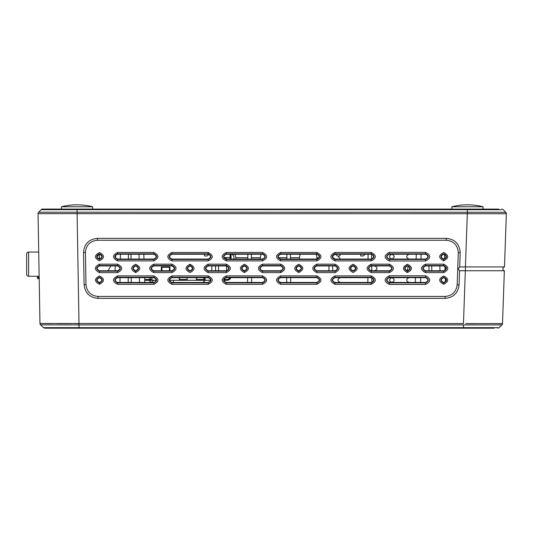 <?xml version="1.0" encoding="UTF-8"?>
<svg xmlns="http://www.w3.org/2000/svg" width="533" height="533" viewBox="0 0 533 533"><rect width="100%" height="100%" fill="white"/><g stroke="black" fill="none" stroke-linecap="round" stroke-linejoin="round"><path stroke-width="0.8" d="M97.126 267.773L97.126 268.938M99.471 253.808L99.471 253.808C95.827 255.7 95.827 257.586 99.471 259.464C103.109 257.586 103.116 255.7 99.471 253.808L99.471 258.298L97.712 258.298M39.029 278.679A1.173 0.446 -90 0 1 38.583 277.513L37.43 277.513A1.173 0.446 90 0 0 37.87 278.679L39.189 278.679L37.87 278.679M37.43 277.513L37.43 276.261M38.583 277.513L38.583 276.261M108.012 270.771L110.871 265.94M161.939 267.006L169.554 267.006L161.746 267.006L161.746 270.771L161.746 267.006L169.554 267.006L169.554 270.771L169.554 267.006M161.939 270.771L161.939 267.28L169.554 267.28M169.361 270.771L169.554 267.073M196.297 280.278L169.527 280.278M152.178 280.278L144.729 280.278M179.508 277.653L179.508 279.499M196.69 277.653L196.69 279.499M202.866 282.483L205.272 280.278L205.865 280.278L187.123 280.278L187.123 277.653M230.642 277.653A3.904 3.904 0 0 1 226.951 280.278L224.606 280.278M226.951 280.278L227.145 280.278A3.904 3.904 0 0 0 230.836 277.653M227.145 280.278L226.365 280.278M170.14 280.278L179.315 280.278L169.947 280.278L169.947 278.706M178.728 280.278L179.315 280.278L179.315 277.653M187.323 280.278L196.497 280.278L196.497 277.653M231.049 259.058L231.049 254.228M224.04 257.519L230.076 257.519M161.939 267.28L169.361 267.073M153.158 280.278L156.222 280.278L151.985 280.278L151.985 277.653M205.865 280.278L210.575 280.278L205.085 280.278L205.085 277.653M151.985 279.499L144.703 279.499M169.947 279.499L169.594 279.499M187.123 279.499L179.315 279.499M205.085 279.499L196.497 279.499M226.951 279.499A3.125 3.125 0 0 0 229.803 277.653A3.125 3.125 0 0 1 226.951 279.499A3.125 3.125 0 0 0 229.803 277.653A3.125 3.125 0 0 1 226.951 279.499L223.94 279.499M169.947 270.771L169.947 267.006L161.352 267.006L161.352 270.771M218.557 265.94L218.557 270.771M210.575 280.278L205.085 280.278M156.222 280.278L151.985 280.278M169.947 280.278L170.727 280.278M187.123 280.278L188.296 280.278M230.076 254.228L230.076 259.058M230.856 259.058L230.856 254.228M443.689 275.981C449.013 278.732 449.006 281.484 443.689 284.236C438.366 281.484 438.366 278.732 443.689 275.981M443.689 282.896C447.334 281.011 447.334 279.125 443.689 277.233L443.689 277.233C440.045 279.125 440.045 281.011 443.689 282.896L443.689 284.236M443.689 252.555C449.013 255.307 449.006 258.059 443.689 260.804C438.366 258.059 438.366 255.307 443.689 252.555M443.689 259.464C447.334 257.586 447.334 255.7 443.689 253.808L443.689 253.808C440.045 255.7 440.045 257.586 443.689 259.464L443.689 260.804M407.459 264.268C412.775 267.02 412.775 269.771 407.452 272.516C402.129 269.771 402.129 267.02 407.459 264.268M407.452 271.177C411.096 269.298 411.096 267.413 407.459 265.521L407.452 265.521C403.807 267.413 403.807 269.298 407.452 271.177L407.452 272.516M353.106 264.268C358.423 267.02 358.423 269.771 353.106 272.516C347.776 269.771 347.783 267.02 353.106 264.268M353.106 271.177C356.75 269.298 356.75 267.413 353.106 265.521L353.106 265.521C349.461 267.413 349.461 269.298 353.106 271.177M298.76 264.268C304.077 267.02 304.077 269.771 298.753 272.516C293.43 269.771 293.43 267.02 298.76 264.268M298.753 271.177C302.398 269.298 302.398 267.413 298.753 265.521L298.753 265.521C295.109 267.413 295.109 269.298 298.753 271.177L298.753 272.516M244.407 264.268C249.724 267.02 249.724 269.771 244.4 272.516C239.077 269.771 239.077 267.02 244.407 264.268M244.4 271.177C248.045 269.298 248.045 267.413 244.407 265.521L244.4 265.521C240.756 267.413 240.756 269.298 244.4 271.177L244.4 272.516M190.054 264.268C195.371 267.02 195.371 269.771 190.054 272.516C184.724 269.771 184.731 267.02 190.054 264.268L190.054 265.521C186.41 267.413 186.41 269.298 190.054 271.177C193.699 269.298 193.699 267.413 190.054 265.521M135.708 264.268C141.025 267.02 141.025 269.771 135.702 272.516C130.378 269.771 130.378 267.02 135.708 264.268M135.702 271.177C139.346 269.298 139.346 267.413 135.708 265.521L135.702 265.521C132.057 267.413 132.057 269.298 135.702 271.177L135.702 272.516M99.471 275.981C104.788 278.732 104.788 281.484 99.471 284.236C94.141 281.484 94.148 278.732 99.471 275.981M99.471 282.896C103.109 281.011 103.116 279.125 99.471 277.233L99.471 277.233C95.827 279.125 95.827 281.011 99.471 282.896L99.471 284.236M99.471 252.555C104.788 255.307 104.788 258.059 99.471 260.804C94.141 258.059 94.148 255.307 99.471 252.555M391.842 254.228C388.73 255.833 388.73 257.446 391.842 259.058C394.96 257.446 394.96 255.84 391.842 254.228M391.842 277.653C388.73 279.259 388.73 280.871 391.842 282.483C394.96 280.878 394.96 279.265 391.842 277.653M151.325 277.653L148.98 279.499M148.92 280.278L151.325 282.483L153.737 280.278M99.471 259.058C102.583 257.446 102.583 255.84 99.471 254.228C96.353 255.833 96.353 257.446 99.471 259.058M443.689 259.058C446.801 257.446 446.801 255.84 443.689 254.228C440.571 255.833 440.571 257.446 443.689 259.058M99.471 282.483C102.583 280.878 102.583 279.265 99.471 277.653C96.353 279.259 96.353 280.871 99.471 282.483M135.702 270.771C138.82 269.158 138.82 267.553 135.702 265.94C132.59 267.546 132.59 269.158 135.702 270.771M190.054 270.771C193.166 269.158 193.166 267.553 190.054 265.94C186.936 267.546 186.936 269.158 190.054 270.771M244.4 270.771C247.519 269.158 247.519 267.553 244.4 265.94C241.289 267.546 241.289 269.158 244.4 270.771M298.753 270.771C301.871 269.158 301.871 267.553 298.753 265.94C295.642 267.546 295.642 269.158 298.753 270.771M353.106 270.771C356.217 269.158 356.217 267.553 353.106 265.94C349.988 267.546 349.988 269.158 353.106 270.771M407.452 270.771C410.57 269.158 410.57 267.553 407.452 265.94C404.34 267.546 404.34 269.158 407.452 270.771M443.689 282.483C446.801 280.878 446.801 279.265 443.689 277.653C440.571 279.259 440.571 280.871 443.689 282.483M465.629 323.571L502.512 323.558L504.358 270.744L459.559 270.744L458.114 268.852L459.693 266.926L460.186 252.762C459.613 244.047 454.995 239.25 446.341 238.371L97.392 238.371C88.851 239.217 84.227 243.934 83.534 252.515L85.427 252.415L85.986 284.595C86.819 291.764 90.837 295.715 98.039 296.455L445.128 296.455C452.217 295.762 456.235 291.877 457.174 284.802L458.3 252.622L460.186 252.762M459.559 270.744L459.066 284.942C458.02 293.13 453.376 297.607 445.128 298.36L98.039 298.36C89.677 297.574 85.027 293.017 84.094 284.695L83.534 252.515M465.402 270.744L465.402 266.926L459.693 266.926M465.402 266.926L467.328 213.726L38.05 213.653L39.968 323.478L463.463 323.558L465.336 270.744M38.05 213.653A1.952 1.952 179 0 1 38.636 212.221L41.241 209.662L38.636 212.221L467.361 212.274L467.354 213.726L506.35 213.726L504.491 266.926L465.469 266.926M498.535 213.786L499.881 213.78M494.144 328.188L44.812 328.188L43.459 327.642L79.011 327.655L79.011 324.91L40.568 324.85A1.952 1.952 -1 0 1 39.968 323.478L39.189 278.679M45.232 328.188L52.134 328.188M48.31 328.188L58.93 328.188M68.451 328.188L79.011 328.188L79.011 327.655L497.702 327.662M119.972 282.483L120.045 277.653M120.351 259.058L120.431 254.228M139.026 254.228L139.106 259.058M139.406 277.653L139.486 282.483M420.617 282.483L420.69 277.653M420.997 259.058L421.077 254.228M439.865 265.94L439.945 270.771M28.602 252.056L28.602 276.261A1.952 1.952 0 0 1 26.65 274.308L26.65 254.008A1.952 1.952 0 0 1 28.602 252.056L38.722 252.056L38.076 214.959M205.085 279.119L202.866 277.653M235.786 259.058L235.952 257.712L247.805 257.712M409.024 277.653C405.906 279.259 405.906 280.871 409.024 282.483M409.024 254.228C405.906 255.833 405.906 257.446 409.024 259.058M408.238 266.074L407.399 270.144M337.989 255.96L340.307 259.058M374.666 270.771C377.784 269.165 377.784 267.553 374.666 265.94M316.869 260.897L280.638 260.897C275.195 258.092 275.195 255.28 280.638 252.462L316.869 252.462C322.312 255.274 322.312 258.085 316.869 260.897L316.869 259.464C320.513 257.579 320.513 255.7 316.869 253.808L280.638 253.808C276.993 255.7 276.993 257.586 280.638 259.464L316.869 259.464L316.869 259.058C319.987 257.452 319.987 255.84 316.869 254.228L280.638 254.228C277.52 255.833 277.52 257.446 280.638 259.058L316.869 259.058L316.968 257.712L319.034 257.712M290.472 257.712L299.399 257.712L299.513 259.058M340.307 277.653C337.189 279.259 337.189 280.871 340.307 282.483M247.592 282.483L247.632 277.653M247.798 259.058L247.838 254.228M251.616 282.483L251.576 277.653M251.409 259.058L251.369 254.228M286.661 282.483L286.701 277.653M286.867 259.058L286.907 254.228M290.685 282.483L290.645 277.653M290.478 259.058L290.438 254.228M61.402 206.764L92.635 206.764A63.447 63.447 0 0 0 61.402 206.764L61.402 209.103L45.785 209.076L77.005 209.103M117.586 265.94L99.471 265.94C96.353 267.546 96.353 269.158 99.471 270.771L117.586 270.771C120.705 269.165 120.705 267.553 117.586 265.94L117.586 265.521L99.471 265.521C95.827 267.413 95.827 269.298 99.471 271.177L117.586 271.177C121.224 269.298 121.224 267.413 117.586 265.521L117.586 264.175C123.03 266.986 123.03 269.798 117.586 272.61L99.471 272.61C94.028 269.805 94.028 266.993 99.471 264.175L117.586 264.175M171.939 265.94L153.817 265.94C150.706 267.546 150.706 269.158 153.817 270.771L171.939 270.771C175.051 269.165 175.051 267.553 171.939 265.94L171.939 265.521L153.817 265.521C150.179 267.413 150.179 269.298 153.817 271.177L171.939 271.177C175.577 269.298 175.577 267.413 171.939 265.521L171.939 264.175C177.376 266.986 177.376 269.798 171.939 272.61L153.817 272.61C148.381 269.805 148.381 266.993 153.817 264.175L171.939 264.175M211.808 265.94L208.17 265.94C205.052 267.546 205.052 269.158 208.17 270.771L211.768 270.771L211.808 265.94L215.545 265.94L215.585 270.771L226.285 270.771C229.403 269.165 229.403 267.553 226.285 265.94L215.545 265.94M332.812 281.111L334.99 282.483L371.221 282.483C374.339 280.878 374.339 279.265 371.221 277.653L334.99 277.653L332.792 279.059L332.812 281.111L332.792 279.059M332.719 270.771L334.99 270.771C338.102 269.165 338.102 267.553 334.99 265.94L332.679 265.94L332.719 270.771L328.901 270.771L328.941 265.94L316.869 265.94C313.757 267.546 313.757 269.158 316.869 270.771L328.901 270.771M332.599 257.006L334.99 259.058L371.221 259.058C374.339 257.452 374.339 255.84 371.221 254.228L334.99 254.228L332.592 256.32L332.599 257.006L332.592 256.32M280.638 265.94L262.522 265.94C259.404 267.546 259.404 269.158 262.522 270.771L280.638 270.771C283.756 269.165 283.756 267.553 280.638 265.94L280.638 265.521L262.522 265.521C258.878 267.413 258.878 269.298 262.522 271.177L280.638 271.177C284.276 269.298 284.276 267.413 280.638 265.521L280.638 264.175C286.081 266.986 286.081 269.798 280.638 272.61L262.522 272.61C257.079 269.805 257.079 266.993 262.522 264.175L280.638 264.175M389.337 265.94L371.221 265.94C368.103 267.546 368.103 269.158 371.221 270.771L389.337 270.771C392.455 269.165 392.455 267.553 389.337 265.94L389.337 265.521L371.221 265.521C367.583 267.413 367.583 269.298 371.221 271.177L389.337 271.177C392.981 269.298 392.981 267.413 389.337 265.521L389.337 264.175C394.78 266.986 394.78 269.798 389.337 272.61L371.221 272.61C365.778 269.805 365.778 266.993 371.221 264.175L389.337 264.175M443.689 265.94L425.574 265.94C422.456 267.546 422.456 269.158 425.574 270.771L443.689 270.771C446.807 269.165 446.807 267.553 443.689 265.94L443.689 265.521L425.574 265.521C421.929 267.413 421.929 269.298 425.574 271.177L443.689 271.177C447.327 269.298 447.327 267.413 443.689 265.521L443.689 264.175C449.126 266.986 449.126 269.798 443.689 272.61L425.574 272.61C420.131 269.805 420.131 266.993 425.574 264.175L443.689 264.175M425.574 254.228L389.337 254.228C386.218 255.833 386.218 257.446 389.337 259.058L425.574 259.058C428.685 257.452 428.685 255.84 425.574 254.228L425.574 253.815L389.337 253.815C385.705 255.7 385.705 257.586 389.337 259.458L425.574 259.458C429.205 257.579 429.205 255.7 425.574 253.815L425.574 252.369C431.137 255.24 431.137 258.119 425.574 260.997L389.337 260.997C383.767 258.125 383.767 255.247 389.337 252.369L425.574 252.369M208.17 254.228L171.939 254.228C168.821 255.833 168.821 257.446 171.939 259.058L208.17 259.058C211.288 257.452 211.288 255.84 208.17 254.228L208.17 253.808L171.939 253.808C168.295 255.7 168.295 257.586 171.939 259.464L208.17 259.464C211.808 257.579 211.808 255.7 208.17 253.808L208.17 252.462C213.613 255.274 213.613 258.085 208.17 260.897L171.939 260.897C166.496 258.092 166.496 255.28 171.939 252.462L208.17 252.462M262.522 254.228L226.285 254.228C223.167 255.833 223.167 257.446 226.285 259.058L262.522 259.058C265.634 257.452 265.634 255.84 262.522 254.228L262.522 253.808L226.285 253.808C222.647 255.7 222.647 257.586 226.285 259.464L262.522 259.464C266.16 257.579 266.16 255.7 262.522 253.808L262.522 252.462C267.959 255.274 267.959 258.085 262.522 260.897L226.285 260.897C220.849 258.092 220.849 255.28 226.285 252.462L262.522 252.462M153.817 254.228L117.586 254.228C114.468 255.833 114.468 257.446 117.586 259.058L153.817 259.058C156.935 257.452 156.935 255.84 153.817 254.228L153.817 253.808L117.586 253.808C113.942 255.7 113.942 257.586 117.586 259.464L153.817 259.464C157.462 257.579 157.462 255.7 153.817 253.808L153.817 252.462C159.26 255.274 159.26 258.085 153.817 260.897L117.586 260.897C112.143 258.092 112.143 255.28 117.586 252.462L153.817 252.462M208.17 277.653L171.939 277.653C168.821 279.259 168.821 280.871 171.939 282.483L208.17 282.483C211.288 280.878 211.288 279.265 208.17 277.653L208.17 277.24L171.939 277.24C168.295 279.125 168.295 281.011 171.939 282.89L208.17 282.89C211.808 281.011 211.808 279.125 208.17 277.24L208.17 275.894C213.613 278.699 213.613 281.511 208.17 284.322L171.939 284.322C166.496 281.517 166.496 278.706 171.939 275.894L208.17 275.894M262.522 277.653L226.285 277.653C223.167 279.259 223.167 280.871 226.285 282.483L262.522 282.483C265.634 280.878 265.634 279.265 262.522 277.653L262.522 277.24L226.285 277.24C222.647 279.125 222.647 281.011 226.285 282.89L262.522 282.89C266.16 281.011 266.16 279.125 262.522 277.24L262.522 275.894C267.959 278.699 267.959 281.511 262.522 284.322L226.285 284.322C220.849 281.517 220.849 278.706 226.285 275.894L262.522 275.894M316.869 277.653L280.638 277.653C277.52 279.259 277.52 280.871 280.638 282.483L316.869 282.483C319.987 280.878 319.987 279.265 316.869 277.653L316.869 277.24L280.638 277.24C276.993 279.125 276.993 281.011 280.638 282.89L316.869 282.89C320.513 281.011 320.513 279.125 316.869 277.24L316.869 275.894C322.312 278.699 322.312 281.511 316.869 284.322L280.638 284.322C275.195 281.517 275.195 278.706 280.638 275.894L316.869 275.894M153.817 277.653L117.586 277.653C114.468 279.259 114.468 280.871 117.586 282.483L153.817 282.483C156.935 280.878 156.935 279.265 153.817 277.653L153.817 277.24L117.586 277.24C113.942 279.125 113.942 281.011 117.586 282.89L153.817 282.89C157.462 281.011 157.462 279.125 153.817 277.24L153.817 275.894C159.26 278.699 159.26 281.511 153.817 284.322L117.586 284.322C112.143 281.517 112.143 278.706 117.586 275.894L153.817 275.894M425.574 277.653L389.337 277.653C386.218 279.259 386.218 280.871 389.337 282.483L425.574 282.483C428.685 280.878 428.685 279.265 425.574 277.653L425.574 277.24L389.337 277.24C385.705 279.132 385.705 281.011 389.337 282.883L425.574 282.883C429.205 281.004 429.205 279.125 425.574 277.24L425.574 275.794C431.137 278.666 431.137 281.544 425.574 284.429L389.337 284.429C383.767 281.551 383.767 278.672 389.337 275.794L425.574 275.794M43.833 209.103L42.027 209.103L41.241 209.662L41.874 209.089L498.695 209.103M251.396 257.712L260.351 257.712L260.464 259.058M278.473 257.712L286.874 257.712M266.054 265.94L272.223 265.94M501.76 323.591L499.541 323.611M475.323 323.598L467.374 323.578M77.078 212.274L78.997 323.558L74.227 323.571M71.282 323.571L57.251 323.578M51.341 323.571L40.701 323.511M40.135 323.491L40.568 324.85L39.968 323.478M499.008 327.655L497.669 328.188L498.781 327.842L501.906 324.91L499.008 327.655L501.906 324.91L502.512 323.564A1.952 1.952 2 0 1 501.906 324.91L79.011 324.91L79.011 323.558M495.85 327.662L493.958 327.662M43.459 327.642L44.812 328.188L43.459 327.642L40.568 324.85M45.538 327.648L44.532 327.648M44.512 327.648L43.846 327.648M501.906 324.91L502.512 323.564A1.952 1.952 -178 0 1 502.506 323.671M40.022 323.897L39.968 323.491L40.022 323.897M226.285 264.175C231.728 266.986 231.728 269.798 226.285 272.61L208.17 272.61C202.727 269.805 202.727 266.993 208.17 264.175L226.285 264.175L226.285 265.521L208.17 265.521C204.532 267.413 204.532 269.298 208.17 271.177L226.285 271.177C229.93 269.298 229.93 267.413 226.285 265.521L226.285 265.94M316.869 272.61C311.432 269.805 311.432 266.993 316.869 264.175L334.99 264.175C340.427 266.986 340.427 269.798 334.99 272.61L316.869 272.61L316.869 271.177L334.99 271.177C338.628 269.298 338.628 267.413 334.99 265.521L316.869 265.521C313.231 267.413 313.231 269.298 316.869 271.177L316.869 270.771M371.221 260.897L334.99 260.897C329.547 258.092 329.547 255.28 334.99 252.462L371.221 252.462C376.664 255.274 376.664 258.085 371.221 260.897L371.221 259.464C374.859 257.579 374.859 255.7 371.221 253.808L334.99 253.808C331.346 255.7 331.346 257.586 334.99 259.464L371.221 259.464L371.221 259.058M371.221 284.322L334.99 284.322C329.547 281.517 329.547 278.706 334.99 275.894L371.221 275.894C376.664 278.699 376.664 281.511 371.221 284.322L371.221 282.89C374.859 281.011 374.859 279.125 371.221 277.24L334.99 277.24C331.346 279.125 331.346 281.011 334.99 282.89L371.221 282.89L371.221 282.483M458.3 252.622C457.734 245.207 453.743 241.083 446.341 240.25L97.392 240.25C90.097 241.036 86.106 245.087 85.427 252.415M367.843 282.483L367.883 277.653M368.05 259.058L368.09 254.228M371.867 282.397L371.827 277.733M371.761 270.771L371.721 265.94M371.661 259.018L371.621 254.261M173.365 282.483L173.345 280.278M445.128 298.36L445.128 296.455M98.039 298.36L98.039 296.455M446.341 240.25L446.341 238.371M97.392 240.25L97.392 238.371M332.679 265.94L328.941 265.94M211.768 270.771L215.585 270.771M498.675 209.682L500.24 209.682M501.333 209.682L41.241 209.662M467.361 209.103L467.361 212.274L505.777 212.274L502.945 209.476L501.8 209.103M506.35 213.726L505.777 212.274A1.952 1.952 0 0 1 506.35 213.726A1.952 1.952 0 0 0 505.777 212.274L506.35 213.726L505.777 212.274A1.952 1.952 0 0 1 506.35 213.726M445.428 281.744L445.308 278.273M445.028 270.364L444.888 266.26M444.629 258.865L444.469 254.361M428.952 270.771L428.998 265.94M431.797 270.771L431.75 265.94M415.294 282.483L415.467 277.653M416.113 259.058L416.28 254.228M144.809 282.483L144.636 277.653M143.99 259.058L143.817 254.228M128.206 282.483L128.246 277.653M128.413 259.058L128.453 254.228M131.251 282.483L131.211 277.653M131.045 259.058L131.005 254.228M115.061 270.771L115.228 265.94M115.508 257.872L115.601 255.267M504.358 270.744A1.952 1.952 0 0 1 504.491 266.926M496.356 209.103L76.865 209.103M235.952 257.712L234.793 254.228M261.083 254.228L260.351 257.712M300.126 254.228L299.399 257.712M316.968 257.712L316.236 254.228M335.51 254.228L337.436 255.96L339.887 255.96L340.041 254.228M208.863 254.328L207.051 255.96L204.599 255.96L204.445 254.228M365.152 254.228L363.233 255.96L360.774 255.96L360.628 254.228M98.285 254.541L98.159 255.96L97.153 255.96M92.635 206.764L92.635 209.103M483.085 206.764A63.447 63.447 0 0 0 451.851 206.764L483.085 206.764L483.085 209.103M451.851 206.764L451.851 209.103M226.398 259.058A3.904 3.904 180 0 1 226.179 257.519A3.904 3.904 180 0 0 226.172 257.759M231.775 254.228A3.904 3.904 180 0 1 233.747 259.058M231.688 254.228A3.904 3.904 180 0 1 233.98 257.759M28.602 276.261L39.142 276.261M226.558 270.757L226.558 265.954M457.174 284.802L459.066 284.942M463.463 328.188L463.463 324.91M78.997 324.91L78.997 323.558M84.094 284.695L85.986 284.595M425.574 282.483L425.574 284.429M389.337 282.483L389.337 284.429M389.337 277.653L389.337 275.794M371.221 277.653L371.221 275.894M334.99 282.483L334.99 284.322M334.99 277.653L334.99 275.894M316.869 282.483L316.869 284.322M280.638 282.483L280.638 284.322M280.638 277.653L280.638 275.894M262.522 282.483L262.522 284.322M226.285 282.483L226.285 284.322M226.285 277.653L226.285 275.894M208.17 282.483L208.17 284.322M171.939 282.483L171.939 284.322M171.939 277.653L171.939 275.894M153.817 282.483L153.817 284.322M117.586 282.483L117.586 284.322M117.586 277.653L117.586 275.894M425.574 270.771L425.574 272.61M425.574 265.94L425.574 264.175M389.337 270.771L389.337 272.61M371.221 270.771L371.221 272.61M371.221 265.94L371.221 264.175M334.99 265.94L334.99 264.175M334.99 270.771L334.99 272.61M316.869 265.94L316.869 264.175M280.638 270.771L280.638 272.61M262.522 270.771L262.522 272.61M262.522 265.94L262.522 264.175M226.285 270.771L226.285 272.61M208.17 270.771L208.17 272.61M208.17 265.94L208.17 264.175M171.939 270.771L171.939 272.61M153.817 270.771L153.817 272.61M153.817 265.94L153.817 264.175M117.586 270.771L117.586 272.61M425.574 259.058L425.574 260.997M389.337 259.058L389.337 260.997M389.337 254.228L389.337 252.369M371.221 254.228L371.221 252.462M334.99 259.058L334.99 260.897M334.99 254.228L334.99 252.462M316.869 254.228L316.869 252.462M280.638 259.058L280.638 260.897M280.638 254.228L280.638 252.462M262.522 259.058L262.522 260.897M226.285 259.058L226.285 260.897M226.285 254.228L226.285 252.462M208.17 259.058L208.17 260.897M171.939 259.058L171.939 260.897M171.939 254.228L171.939 252.462M153.817 259.058L153.817 260.897M117.586 259.058L117.586 260.897M117.586 254.228L117.586 252.462M443.689 270.771L443.689 272.61M99.471 270.771L99.471 272.61M99.471 265.94L99.471 264.175M77.065 213.726L77.065 209.103M467.328 213.726L467.328 212.274"/></g></svg>
